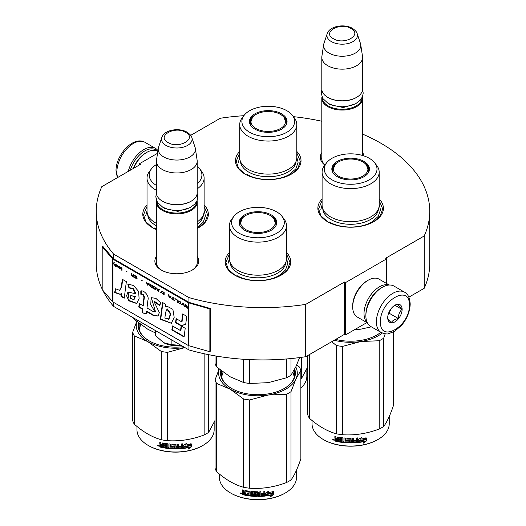 <?xml version="1.0" encoding="UTF-8"?>
<svg xmlns="http://www.w3.org/2000/svg" width="526" height="526" viewBox="0 0 526 526"><rect width="100%" height="100%" fill="white"/><g stroke="black" fill="none" stroke-linecap="round" stroke-linejoin="round"><path stroke-width="0.79" d="M362.585 134.104A166.755 96.278 180 0 1 429.755 211.327A166.755 96.278 180 0 1 424.193 235.983L385.65 258.24L386.682 258.831L345.49 282.613L344.458 282.021L305.711 304.39A166.755 96.278 180 0 1 188.933 297.584L113.596 254.091A166.755 96.278 180 0 1 96.245 211.327A166.755 96.278 180 0 1 101.807 186.671L140.554 164.296L139.521 163.704L157.53 153.309M190.688 135.353L220.289 118.265A166.755 96.278 180 0 1 243.873 115.687M293.39 116.66A166.755 96.278 180 0 1 321.807 121.236M362.585 152.612A21.934 12.663 180 0 1 364.005 155.933M324.864 165.046A21.934 12.663 180 0 1 321.807 152.612M197.191 256.425A21.934 12.663 180 0 1 192.312 270.048L192.312 270.048A21.934 12.663 180 0 1 161.291 270.048A21.934 12.663 180 0 1 156.413 256.425M296.795 151.435A32.77 18.916 180 0 1 291.424 174.106L291.424 174.106A32.77 18.916 180 0 1 245.083 174.106A32.77 18.916 180 0 1 239.705 151.435M204.114 204.949A32.77 18.916 180 0 1 198.736 227.62L198.736 227.62A32.77 18.916 180 0 1 197.191 228.455M156.413 229.592A32.77 18.916 180 0 1 152.395 227.62A32.77 18.916 180 0 1 147.024 204.949M379.18 199.006A32.77 18.916 180 0 1 373.808 221.67L373.808 221.67A32.77 18.916 180 0 1 327.468 221.67A32.77 18.916 180 0 1 322.096 199.006M286.499 252.513A32.77 18.916 180 0 1 281.127 275.183L281.127 275.183A32.77 18.916 180 0 1 234.78 275.183A32.77 18.916 180 0 1 229.408 252.513M113.596 302.371L113.596 306.408A166.755 96.278 180 0 1 102.682 290.135M102.189 289.129A166.755 96.278 180 0 1 96.245 263.651L96.245 211.327M113.596 254.091L113.596 258.845A0.874 0.506 180 0 1 113.432 258.713L102.971 246.536L102.189 246.76L102.189 289.57L112.649 301.746A1.749 1.006 0 0 0 112.978 302.009L188.315 345.51A1.749 1.006 0 0 0 188.775 345.7L209.867 351.736L209.867 308.926L188.775 302.891A1.749 1.006 180 0 1 188.315 302.7L112.978 259.2A1.749 1.006 180 0 1 112.649 258.937L102.189 246.76M188.933 345.746L188.933 349.908L113.596 306.408M188.933 297.584L188.933 302.345L113.596 258.845M305.711 304.39L305.711 356.713A166.755 96.278 180 0 1 188.933 349.908M344.458 282.021L344.458 334.345L305.711 356.713M345.49 282.613L345.49 334.937L344.458 334.345M366.898 322.576L345.49 334.937M386.682 258.831L386.682 283.553M424.193 235.983L424.193 288.307L408.866 297.157M429.755 211.327L429.755 263.651A166.755 96.278 180 0 1 424.193 288.307M139.521 163.704L139.521 164.894M324.989 164.881A20.475 11.822 180 0 1 321.715 158.471A20.475 11.822 180 0 1 321.807 157.379M191.78 270.344A20.475 11.822 0 0 0 197.283 262.283A20.475 11.822 0 0 0 197.191 261.192M161.824 270.344A20.475 11.822 180 0 1 156.327 262.283A20.475 11.822 180 0 1 156.413 261.192M286.499 253.999L289.997 262.402L287.623 269.384L280.864 275.335M235.043 275.335L228.284 269.384L225.91 262.402L229.408 253.999M152.658 227.765L145.899 221.814L143.526 214.832L147.024 206.435M204.114 206.435L207.606 214.832L205.239 221.814L198.48 227.765M296.795 152.921L300.293 161.324L297.92 168.307L291.161 174.257M245.34 174.257L238.58 168.307L236.213 161.324L239.705 152.921M327.731 221.821L320.965 215.87L318.598 208.888L322.096 200.491M379.18 200.491L382.678 208.888L380.311 215.87L373.545 221.821M362.434 96.869A20.389 11.769 180 0 1 362.585 98.296A20.389 11.769 180 0 1 349.994 109.178A20.389 11.769 180 0 1 327.777 106.62A20.389 11.769 -0 0 1 321.807 98.296A20.389 11.769 -0 0 1 321.951 96.869M362 97.783A19.804 11.434 180 0 1 349.81 108.382A19.804 11.434 180 0 1 328.191 105.91A19.804 11.434 -0 0 1 322.385 97.783M357.193 33.703C357.036 32.264 355.458 30.488 352.466 28.378C344.491 23.585 329.578 25.925 327.192 33.703A15.28 8.817 0 0 0 331.393 41.607A15.28 8.817 -0 0 0 349.356 43.165A15.28 8.817 -0 0 0 357.193 33.703L360.455 43.467A18.601 10.737 180 0 1 360.724 44.572L362.506 56.367A20.389 11.769 180 0 1 362.585 57.393L362.585 89.025A20.389 11.769 180 0 1 356.608 97.349L356.201 97.586A19.804 11.434 180 0 1 328.191 97.586A19.804 11.434 -0 0 0 328.191 97.586L328.191 97.586M356.608 97.349A20.389 11.769 180 0 1 327.777 97.349L327.777 97.349A20.389 11.769 -0 0 1 321.807 89.025L321.807 57.393A20.389 11.769 -0 0 0 327.777 65.717A20.389 11.769 180 0 0 349.994 68.268A20.389 11.769 180 0 0 362.585 57.393M327.192 33.703L323.931 43.467A18.601 10.737 -0 0 0 323.661 44.572L321.879 56.367A20.389 11.769 -0 0 0 321.807 57.393M360.724 44.572A18.601 10.737 180 0 1 350.053 55.237A18.601 10.737 180 0 1 329.039 53.093A18.601 10.737 -0 0 1 323.661 44.572M197.04 200.682A20.389 11.769 180 0 1 197.191 202.109A20.389 11.769 180 0 1 184.606 212.984A20.389 11.769 180 0 1 162.389 210.433A20.389 11.769 -0 0 1 156.413 202.109A20.389 11.769 -0 0 1 156.564 200.682M196.612 201.596A19.804 11.434 180 0 1 184.416 212.188A19.804 11.434 180 0 1 162.797 209.723A19.804 11.434 -0 0 1 156.998 201.59M191.806 137.51C191.648 136.076 190.07 134.301 187.072 132.19C179.103 127.391 164.191 129.738 161.804 137.51A15.28 8.817 0 0 0 165.999 145.419A15.28 8.817 -0 0 0 183.969 146.971A15.28 8.817 -0 0 0 191.806 137.51L195.067 147.28A18.601 10.737 180 0 1 195.337 148.378L197.119 160.18A20.389 11.769 180 0 1 197.191 161.206L197.191 192.832A20.389 11.769 180 0 1 191.221 201.156L190.806 201.399A19.804 11.434 180 0 1 162.797 201.399L162.383 201.156A20.389 11.769 -0 0 0 162.389 201.156L162.797 201.399M191.221 201.156A20.389 11.769 180 0 1 162.389 201.156M161.804 137.51L158.536 147.28A18.601 10.737 -0 0 0 158.273 148.378L156.492 160.18A20.389 11.769 -0 0 0 156.413 161.206L156.413 192.832A20.389 11.769 -0 0 0 162.383 201.156M197.191 161.206A20.389 11.769 180 0 1 184.606 172.081A20.389 11.769 180 0 1 162.389 169.53A20.389 11.769 -0 0 1 156.413 161.206M195.337 148.378A18.601 10.737 180 0 1 184.659 159.049A18.601 10.737 180 0 1 163.652 156.906A18.601 10.737 -0 0 1 158.273 148.378M155.689 330.716L155.689 335.693L163.579 342.643A18.936 10.928 0 0 0 181.214 345.45M163.579 342.643L171.147 344.622L181.483 345.411M171.147 339.638L171.147 344.622M381.534 287.729L382.356 287.255A23.302 13.452 120 0 0 365.879 315.791L365.879 314.844A22.138 12.782 120 0 1 381.534 287.729L382.356 287.255A23.302 13.452 120 0 1 394.007 286.098L404.514 292.16A23.302 13.452 120 0 0 386.557 298.406A23.302 13.452 120 0 0 376.386 321.859A23.302 13.452 120 0 0 381.212 332.524C385.229 333.938 387.688 334.319 388.576 333.681L394.507 331.4L401.568 325.351C407.071 318.703 409.945 311.589 410.195 304.021C409.761 297.69 407.867 293.738 404.514 292.16M365.879 315.791A23.302 13.452 120 0 0 370.705 326.462L381.212 332.524M380.502 321.859C379.614 343.846 410.227 326.173 409.34 305.212C410.227 283.218 379.614 300.892 380.502 321.859M387.715 317.697A10.198 5.885 120 0 0 394.921 321.859A10.198 5.885 120 0 0 402.127 309.373A10.198 5.885 120 0 0 394.921 305.212A10.198 5.885 120 0 0 387.715 317.697M387.715 317.612C387.629 318.565 388.813 320.255 391.278 322.681C392.383 320.577 394.763 319.203 398.412 318.565C398.327 314.765 399.517 311.701 401.982 309.373C399.517 306.941 398.327 305.251 398.412 304.298L394.401 305.527M401.982 309.373L394.914 305.29M398.412 318.565L389.22 313.259L390.884 308.966M388.405 313.726L389.22 313.259M388.957 312.306A8.738 5.043 120 0 0 390.877 308.979M130.29 170.22A22.138 12.782 -60 0 1 144.676 150.982A22.138 12.782 -60 0 1 157.399 151.186M128.265 171.391A23.302 13.452 -60 0 1 143.848 149.548A23.302 13.452 -60 0 1 155.499 148.398A23.302 13.452 -60 0 1 157.938 150.581M133.216 168.53A20.389 11.769 -60 0 1 145.702 153L146.734 152.409A21.849 12.611 -60 0 1 157.655 151.324L157.813 151.416M133.663 168.274A21.849 12.611 -60 0 1 146.734 152.409L145.702 153M367.378 322.859L357.22 316.994A21.849 12.611 -60 0 1 352.696 306.993L352.696 305.803A20.389 11.769 -60 0 1 367.115 280.831L368.147 280.24A21.849 12.611 -60 0 1 379.068 279.155L389.227 285.02M366.379 310.031A20.389 11.769 -60 0 1 377.615 290.562M367.233 322.563A21.849 12.611 -60 0 1 364.025 313.535A21.849 12.611 -60 0 1 379.476 286.775A21.849 12.611 -60 0 1 388.898 285.039M352.696 306.993A21.849 12.611 -60 0 1 368.147 280.24L367.115 280.831M379.18 205.206A28.542 16.484 180 0 1 370.823 216.857A28.542 16.484 -0 0 1 339.717 220.427A28.542 16.484 -0 0 1 322.096 205.206L322.096 172.147A28.542 16.484 -0 0 0 339.717 187.368A28.542 16.484 -0 0 0 370.823 183.798A28.542 16.484 180 0 0 379.18 172.147L379.18 205.206M354.215 329.901L360.816 329.158L371.349 326.83M368.016 167.774A18.495 10.678 180 0 1 369.094 170.72M332.34 171.568A18.495 10.678 -0 0 1 332.143 170.003A18.495 10.678 -0 0 1 337.56 162.455A18.495 10.678 180 0 1 338.257 162.067M363.019 162.067A18.495 10.678 180 0 1 369.134 170.003A18.495 10.678 180 0 1 368.936 171.568M332.182 170.72A18.495 10.678 180 0 1 333.26 167.774M337.337 161.377A18.811 10.862 -0 0 0 332.169 171.108A18.811 10.862 -0 0 0 345.128 179.432A18.811 10.862 -0 0 0 363.939 176.729A18.811 10.862 -0 0 0 369.107 171.108A18.811 10.862 -0 0 0 359.455 159.463A18.811 10.862 -0 0 0 337.337 161.377M369.278 179.813A26.359 15.221 -0 0 0 374.703 162.843A26.359 15.221 -0 0 0 331.998 158.293A26.359 15.221 -0 0 0 326.574 162.843A26.359 15.221 -0 0 0 335.693 181.588A26.359 15.221 -0 0 0 369.278 179.813M322.8 208.855A27.858 16.082 -0 0 0 340.493 223.188A27.858 16.082 -0 0 0 370.337 219.585A27.858 16.082 180 0 0 378.477 208.855M326.574 162.843L324.581 165.414A28.542 16.484 -0 0 0 322.096 172.147M374.703 162.843L376.695 165.414A28.542 16.484 180 0 1 379.18 172.147M379.18 204.792L380.495 209.841L378.22 216.436L371.75 222.031C360.757 228.711 340.519 228.711 329.526 222.031M320.781 209.841L322.096 204.792M393.553 331.939L393.553 405.204C390.266 415.007 386.978 422.089 383.691 426.448A43.691 25.228 180 0 1 381.534 427.783A43.691 25.228 180 0 1 379.213 429.032L379.213 340.743L360.849 341.519A39.325 22.703 -0 0 0 382.297 333.063M385.216 333.806L383.691 338.152A43.691 25.228 180 0 1 379.213 340.743M376.899 334.996A36.846 21.27 -0 0 0 380.804 332.287M335.687 339.408A37.431 21.612 -0 0 0 377.103 334.878L377.103 334.878A37.431 21.612 -0 0 0 380.877 332.333M360.849 341.519L360.777 341.532A39.325 22.703 180 0 1 334.253 340.237M360.777 341.532L342.419 346.43A43.691 25.228 180 0 1 336.298 345.483L331.715 341.696M379.213 429.032C366.951 433.648 354.682 435.548 342.419 434.726A43.691 25.228 180 0 1 336.298 433.779L336.298 345.483M336.298 433.779C327.323 431.313 318.342 426.132 309.367 418.229L309.367 354.603M309.367 418.229A43.691 25.228 180 0 1 307.723 414.692L307.723 355.55M383.691 426.448L383.691 338.152M342.419 434.726L342.419 346.43M365.123 439.71A38.595 22.283 180 0 1 359.429 440.755L358.285 442.517L358.285 439.499L361.507 437.514L360.468 439.157A38.595 22.283 180 0 0 366.149 438.013L365.123 439.71L364.899 439.401A38.01 21.947 180 0 1 359.297 440.426L358.167 442.188M365.912 437.704L364.899 439.401M359.429 440.755L359.297 440.426M360.711 438.769A38.01 21.947 180 0 1 360.317 438.829L360.902 437.902M360.468 439.157L360.317 438.829M364.216 441.538L363.15 443.254L366.379 440.998L366.379 437.954L365.241 439.854A38.595 22.283 180 0 1 359.547 440.906L358.522 442.491A38.595 22.283 180 0 0 364.216 441.538L364.005 441.222A38.01 21.947 180 0 1 358.765 442.116M366.142 438.349L366.142 440.689L363.63 442.478M359.409 440.578L358.443 442.274M338.343 441.445A38.01 21.947 180 0 1 335.549 440.821L335.108 438.967M350.185 439.295L350.185 442.59L350.014 439.151A38.595 22.283 180 0 1 346.982 439.052L346.982 440.216A38.595 22.283 180 0 0 348.962 440.295L349.415 440.676L349.415 442.576L348.962 442.938A38.595 22.283 180 0 1 339.217 441.958L339.217 441.077A38.595 22.283 180 0 0 341.552 441.452L341.722 440.597A38.595 22.283 180 0 1 339.743 440.295L339.743 439.414A38.595 22.283 180 0 0 341.722 439.716L341.552 438.526A38.595 22.283 180 0 1 338.52 438.026L338.343 441.801A38.595 22.283 180 0 1 335.318 441.13L335.549 440.821M335.535 438.947L334.865 438.23L335.101 437.921L335.766 438.638L334.865 439.322L335.535 438.947M334.865 438.23L334.865 436.324A38.595 22.283 180 0 0 335.943 436.593L335.943 438.27L336.397 438.743A38.595 22.283 180 0 0 337.475 438.98L337.475 437.303L337.922 437.027A38.595 22.283 180 0 0 342.413 437.757L342.86 438.184L342.86 441.623A38.595 22.283 180 0 0 343.938 441.741L344.043 441.406A38.01 21.947 180 0 1 343.938 441.399M357.509 437.915L357.161 442.636L357.614 442.221L357.614 437.908A38.595 22.283 180 0 1 356.536 438.013L356.536 440.058A38.595 22.283 180 0 1 354.031 440.229L354.031 441.11A38.595 22.283 180 0 0 356.536 440.939L356.365 441.833A38.595 22.283 180 0 1 353.597 442.011L353.597 438.204A38.595 22.283 180 0 1 352.519 438.243L352.519 440.288A38.595 22.283 180 0 1 351.092 440.315L351.092 438.638L350.638 438.27A38.595 22.283 180 0 1 346.154 438.119L345.7 438.46L345.7 440.643L346.154 441.044A38.595 22.283 180 0 0 348.133 441.15L348.133 442.031A38.595 22.283 180 0 1 345.017 441.84L345.017 438.033A38.595 22.283 180 0 1 343.938 437.934L343.938 441.741M351.092 440.315L351.085 439.979A38.01 21.947 180 0 0 351.092 439.979M353.597 442.011L353.551 441.676A38.01 21.947 180 0 0 353.597 441.676M357.062 442.307A38.01 21.947 180 0 1 350.638 442.622L350.191 442.254M357.161 442.636A38.595 22.283 180 0 1 350.638 442.958L350.638 442.622M348.962 442.938L348.988 442.603A38.01 21.947 180 0 1 339.395 441.636L339.217 441.958M341.552 438.526L341.69 438.197A38.01 21.947 180 0 1 338.705 437.704L338.534 438.007M352.341 442.057A38.595 22.283 180 0 1 351.263 442.077L351.092 441.196A38.595 22.283 180 0 0 352.519 441.169L352.341 442.057M352.519 441.169L352.486 440.834L352.486 441.169M337.475 440.742A38.595 22.283 180 0 1 336.121 440.44L335.943 439.519A38.595 22.283 180 0 0 337.475 439.861L337.672 440.426A38.01 21.947 180 0 1 337.475 440.38M337.475 439.861L337.672 439.545A38.01 21.947 180 0 1 336.167 439.21L335.943 439.519M337.672 439.545L337.672 440.426M352.486 440.834A38.01 21.947 180 0 1 351.085 440.86L351.256 441.741M341.722 439.368A38.01 21.947 180 0 0 341.861 439.388L341.69 438.197M339.908 439.44L339.908 439.966A38.01 21.947 180 0 0 341.861 440.269L341.69 441.123M339.395 441.11L339.395 441.636M349.435 442.241L348.988 442.603M350.191 438.96L350.02 438.815A38.01 21.947 180 0 1 347.035 438.717L346.864 439.085M356.45 440.946L356.45 440.604A38.01 21.947 180 0 1 354.031 440.775M353.551 438.211L353.551 441.676M351.085 438.579L351.085 439.979M345.773 438.263L345.773 440.315L346.22 440.716A38.01 21.947 180 0 0 348.173 440.814L348.173 441.695M344.043 437.941L344.043 441.406M337.672 437.04L337.672 438.664A38.01 21.947 180 0 1 337.475 438.625M335.101 436.389L335.101 437.921M335.318 441.13L334.865 440.643L335.101 439.019M334.385 439.92L332.682 439.802L334.135 440.223L332.78 439.539M350.638 442.958L350.185 442.59M389.233 416.533L389.233 423.765A38.595 22.283 180 0 1 377.931 439.526A38.595 22.283 180 0 1 323.345 439.526A38.595 22.283 180 0 1 312.043 423.765L312.043 420.484M377.517 439.762L377.931 439.526L377.517 439.762A38.01 21.947 180 0 1 323.76 439.762L323.345 439.526M333.399 439.42L333.274 439.868L333.537 439.473M362.861 161.975A17.286 9.981 180 0 1 366.431 164.98A17.286 9.981 180 0 1 360.422 177.262A17.286 9.981 180 0 1 338.415 176.092A17.286 9.981 -0 0 1 334.845 164.98A17.286 9.981 -0 0 1 362.861 161.975M366.431 164.98L368.7 171.404A18.062 10.428 180 0 1 368.647 172.186M334.845 164.98L332.577 171.404A18.062 10.428 -0 0 0 332.629 172.186M296.795 157.636A28.542 16.484 180 0 1 288.439 169.293A28.542 16.484 -0 0 1 257.326 172.863A28.542 16.484 -0 0 1 239.705 157.636L239.705 124.577A28.542 16.484 -0 0 0 257.326 139.804A28.542 16.484 -0 0 0 288.439 136.234A28.542 16.484 180 0 0 296.795 124.577L296.795 157.636M285.631 120.204A18.495 10.678 180 0 1 286.709 123.15M249.955 124.004A18.495 10.678 -0 0 1 249.758 122.44A18.495 10.678 -0 0 1 255.176 114.885A18.495 10.678 180 0 1 255.873 114.504M280.634 114.504A18.495 10.678 180 0 1 286.749 122.44A18.495 10.678 180 0 1 286.552 124.004M249.797 123.15A18.495 10.678 180 0 1 250.876 120.204M254.952 113.807A18.811 10.862 -0 0 0 249.784 123.544A18.811 10.862 -0 0 0 262.744 131.868A18.811 10.862 -0 0 0 281.555 129.166A18.811 10.862 -0 0 0 286.723 123.544A18.811 10.862 -0 0 0 277.07 111.893A18.811 10.862 -0 0 0 254.952 113.807M286.894 132.25A26.359 15.221 -0 0 0 292.311 115.273A26.359 15.221 -0 0 0 249.613 110.73A26.359 15.221 -0 0 0 244.189 115.273A26.359 15.221 -0 0 0 253.302 134.025A26.359 15.221 -0 0 0 286.894 132.25M240.415 161.291A27.858 16.082 -0 0 0 258.108 175.625A27.858 16.082 -0 0 0 287.952 172.015A27.858 16.082 180 0 0 296.085 161.291M244.189 115.273L242.197 117.85A28.542 16.484 -0 0 0 239.705 124.577M292.311 115.273L294.31 117.85A28.542 16.484 180 0 1 296.795 124.577M296.795 157.228L298.11 162.278L295.836 168.872L289.366 174.461C278.372 181.141 258.135 181.141 247.141 174.461M238.396 162.278L239.705 157.228M307.723 366.911L301.306 378.878A43.691 25.228 180 0 1 300.865 379.167M301.306 378.878L301.306 357.351M306.849 368.969L306.849 376.202A38.595 22.283 180 0 1 300.865 388.116M280.476 114.412A17.286 9.981 180 0 1 284.047 117.416A17.286 9.981 180 0 1 278.037 129.692A17.286 9.981 180 0 1 256.03 128.528A17.286 9.981 -0 0 1 252.46 117.416A17.286 9.981 -0 0 1 280.476 114.412M284.047 117.416L286.308 123.84A18.062 10.428 180 0 1 286.262 124.623M252.46 117.416L250.192 123.84A18.062 10.428 -0 0 0 250.245 124.623M286.499 258.713A28.542 16.484 180 0 1 278.136 270.364A28.542 16.484 -0 0 1 247.029 273.941A28.542 16.484 -0 0 1 229.408 258.713L229.408 225.654A28.542 16.484 -0 0 0 247.029 240.882A28.542 16.484 -0 0 0 278.136 237.311A28.542 16.484 180 0 0 286.499 225.654L286.499 258.713M215.042 355.859L215.042 363.427A43.691 25.228 0 0 0 216.679 366.964L230.151 376.794L243.617 382.514A43.691 25.228 -0 0 0 249.738 383.461L249.738 359.62M243.617 382.514L243.617 359.271M249.738 383.461L268.128 382.672L286.525 377.767A43.691 25.228 -0 0 0 291.01 375.176L291.01 358.561M286.525 377.767L286.525 358.962M291.01 375.176L295.934 366.615L299.596 357.581M216.679 366.964L216.679 356.135M275.328 221.282A18.495 10.678 180 0 1 276.406 224.227M239.659 225.082A18.495 10.678 -0 0 1 239.455 223.517A18.495 10.678 -0 0 1 244.873 215.962A18.495 10.678 180 0 1 245.576 215.581M270.331 215.581A18.495 10.678 180 0 1 276.452 223.517A18.495 10.678 180 0 1 276.249 225.082M239.501 224.227A18.495 10.678 180 0 1 240.579 221.282M244.656 214.884A18.811 10.862 -0 0 0 239.488 224.622A18.811 10.862 -0 0 0 252.441 232.946A18.811 10.862 -0 0 0 271.252 230.243A18.811 10.862 -0 0 0 276.42 224.622A18.811 10.862 -0 0 0 266.774 212.971A18.811 10.862 -0 0 0 244.656 214.884M276.591 233.327A26.359 15.221 -0 0 0 282.015 216.35A26.359 15.221 -0 0 0 239.317 211.8A26.359 15.221 -0 0 0 233.892 216.35A26.359 15.221 -0 0 0 243.005 235.096A26.359 15.221 -0 0 0 276.591 233.327M230.118 262.362A27.858 16.082 -0 0 0 247.812 276.702A27.858 16.082 -0 0 0 277.656 273.093A27.858 16.082 180 0 0 285.789 262.362M233.892 216.35L231.894 218.928A28.542 16.484 -0 0 0 229.408 225.654M282.015 216.35L284.014 218.928A28.542 16.484 180 0 1 286.499 225.654M221.591 377.024L223.057 372.106M292.943 372.29L294.317 377.024M286.499 258.299L287.807 263.348L285.539 269.95L279.063 275.539C268.076 282.219 247.831 282.219 236.845 275.539M228.1 263.348L229.408 258.299M296.756 364.794L299.228 366.892A43.691 25.228 180 0 1 300.865 370.422L300.865 458.718C297.578 468.515 294.29 475.596 291.01 479.955A43.691 25.228 180 0 1 288.846 481.297A43.691 25.228 180 0 1 286.525 482.546L286.525 394.25L268.168 395.033A39.325 22.703 -0 0 0 295.928 379.009L291.01 391.666A43.691 25.228 180 0 1 286.525 394.25M300.865 370.422L295.928 379.009M295.79 366.931A39.325 22.703 180 0 1 295.947 378.963M268.168 395.033L268.096 395.046A39.325 22.703 180 0 1 230.178 389.181L216.679 383.447A43.691 25.228 180 0 1 215.042 379.917L219.151 369.061M230.125 389.148A39.325 22.703 180 0 1 219.243 369.127M221.413 370.863A36.846 21.27 -0 0 0 221.104 373.585A36.846 21.27 -0 0 0 231.696 388.51M221.413 376.32A36.846 21.27 180 0 1 221.545 375.788M284.211 388.51A36.846 21.27 -0 0 0 294.803 373.585A36.846 21.27 -0 0 0 294.363 370.317M294.494 376.32A36.846 21.27 -0 0 0 294.363 375.788M220.821 370.403A37.431 21.612 -0 0 0 231.486 388.392A37.431 21.612 -0 0 0 284.421 388.392L284.421 388.392A37.431 21.612 -0 0 0 294.731 369.088M268.096 395.046L249.738 399.944A43.691 25.228 180 0 1 243.617 398.997L230.178 389.181M286.525 482.546C274.263 487.161 262.001 489.055 249.738 488.233A43.691 25.228 180 0 1 243.617 487.286L243.617 398.997M243.617 487.286C234.635 484.827 225.661 479.64 216.679 471.737L216.679 383.447M216.679 471.737A43.691 25.228 180 0 1 215.042 468.206L215.042 379.917M291.01 479.955L291.01 391.666M249.738 488.233L249.738 399.944M272.435 493.224A38.595 22.283 180 0 1 266.741 494.269L265.597 496.025L265.597 493.007L268.825 491.028L267.78 492.665A38.595 22.283 180 0 0 273.461 491.521L272.435 493.224L272.218 492.915A38.01 21.947 180 0 1 266.61 493.94L265.485 495.696M273.231 491.212L272.218 492.915M266.741 494.269L266.61 493.94M268.03 492.277A38.01 21.947 180 0 1 267.635 492.343L268.214 491.415M271.528 495.045L270.469 496.761L273.698 494.506L273.698 491.462L272.553 493.362A38.595 22.283 180 0 1 266.86 494.414L265.834 495.998A38.595 22.283 180 0 0 271.528 495.045L271.324 494.729A38.01 21.947 180 0 1 266.077 495.623M273.461 491.863L273.461 494.197L270.949 495.992M266.728 494.092L265.755 495.788M245.662 494.953A38.01 21.947 180 0 1 242.861 494.328L242.42 492.474M257.503 492.803L257.503 496.097L257.326 492.658A38.595 22.283 180 0 1 254.301 492.566L254.301 493.73A38.595 22.283 180 0 0 256.28 493.809L256.727 494.184L256.727 496.09L256.28 496.445A38.595 22.283 180 0 1 246.536 495.472L246.536 494.591A38.595 22.283 180 0 0 248.864 494.959L249.041 494.105A38.595 22.283 180 0 1 247.062 493.802L247.062 492.921A38.595 22.283 180 0 0 249.041 493.224L248.864 492.034A38.595 22.283 180 0 1 245.839 491.534L245.662 495.308A38.595 22.283 180 0 1 242.631 494.637L242.861 494.328M242.854 492.454L242.184 491.738L242.42 491.435L243.078 492.145L242.184 492.836L242.854 492.454M242.184 491.738L242.184 489.837A38.595 22.283 180 0 0 243.262 490.107L243.262 491.784L243.709 492.257A38.595 22.283 180 0 0 244.787 492.494L244.787 490.817L245.241 490.541A38.595 22.283 180 0 0 249.725 491.271L250.179 491.692L250.179 495.13A38.595 22.283 180 0 0 251.257 495.249L251.356 494.92A38.01 21.947 180 0 1 251.257 494.907M264.828 491.429L264.479 496.149L264.933 495.735L264.933 491.415A38.595 22.283 180 0 1 263.855 491.521L263.855 493.566A38.595 22.283 180 0 1 261.35 493.743L261.35 494.624A38.595 22.283 180 0 0 263.855 494.447L263.677 495.341A38.595 22.283 180 0 1 260.909 495.525L260.909 491.718A38.595 22.283 180 0 1 259.831 491.757L259.831 493.802A38.595 22.283 180 0 1 258.404 493.829L258.404 492.152L257.957 491.784A38.595 22.283 180 0 1 253.466 491.632L253.019 491.968L253.019 494.157L253.466 494.558A38.595 22.283 180 0 0 255.445 494.664L255.445 495.545A38.595 22.283 180 0 1 252.335 495.354L252.335 491.547A38.595 22.283 180 0 1 251.257 491.442L251.257 495.249M258.404 493.829L258.397 493.493A38.01 21.947 180 0 1 258.397 493.493L258.397 492.093M260.909 495.525L260.863 495.19A38.01 21.947 180 0 0 260.909 495.183M264.381 495.814A38.01 21.947 180 0 1 257.957 496.13L257.51 495.762M264.479 496.149A38.595 22.283 180 0 1 257.957 496.472L257.957 496.13M256.28 496.445L256.307 496.11A38.01 21.947 180 0 1 246.707 495.15L246.536 495.472M248.864 492.034L249.002 491.711A38.01 21.947 180 0 1 246.017 491.218L245.846 491.521M259.66 495.564A38.595 22.283 180 0 1 258.582 495.584L258.404 494.71A38.595 22.283 180 0 0 259.831 494.683L259.66 495.564M259.831 494.683L259.805 494.348L259.805 494.683M244.787 494.249A38.595 22.283 180 0 1 243.433 493.953L243.262 493.033A38.595 22.283 180 0 0 244.787 493.375L244.984 493.934A38.01 21.947 180 0 1 244.787 493.894M244.787 493.375L244.984 493.053A38.01 21.947 180 0 1 243.479 492.717L243.262 493.033M244.984 493.053L244.984 493.934M259.805 494.348A38.01 21.947 180 0 1 258.397 494.368L258.568 495.249M249.041 492.882A38.01 21.947 180 0 0 249.173 492.901L249.002 491.711M247.227 492.947L247.227 493.48A38.01 21.947 180 0 0 249.173 493.776L249.002 494.637M246.707 494.624L246.707 495.15M256.747 495.755L256.307 496.11M257.51 492.467L257.339 492.323A38.01 21.947 180 0 1 254.354 492.231L254.183 492.592M263.763 494.453L263.763 494.111A38.01 21.947 180 0 1 261.35 494.282M260.863 491.718L260.863 495.19M253.091 491.771L253.091 493.822L253.539 494.223A38.01 21.947 180 0 0 255.485 494.328L255.485 495.209M251.356 491.455L251.356 494.92M244.984 490.554L244.984 492.178A38.01 21.947 180 0 1 244.787 492.132M242.42 489.897L242.42 491.435M242.631 494.637L242.184 494.157L242.42 492.527M241.704 493.434L239.994 493.316L241.454 493.736L240.093 493.046M257.957 496.472L257.503 496.097M296.546 470.047L296.546 477.279A38.595 22.283 180 0 1 285.243 493.033A38.595 22.283 180 0 1 230.664 493.033A38.595 22.283 180 0 1 219.362 477.279L219.362 473.998M284.836 493.27L285.243 493.033L284.836 493.27A38.01 21.947 180 0 1 231.072 493.27L230.664 493.033M240.717 492.934L240.592 493.381L240.855 492.98M270.173 215.489A17.286 9.981 180 0 1 273.75 218.487A17.286 9.981 180 0 1 267.741 230.769A17.286 9.981 180 0 1 245.734 229.599A17.286 9.981 -0 0 1 242.157 218.487A17.286 9.981 -0 0 1 270.173 215.489M273.75 218.487L276.012 224.918A18.062 10.428 180 0 1 275.959 225.693M242.157 218.487L239.895 224.918A18.062 10.428 -0 0 0 239.948 225.693M197.191 183.699A26.359 15.221 -0 0 0 199.63 168.787L201.629 171.364A28.542 16.484 180 0 1 204.114 178.09L204.114 211.15A28.542 16.484 180 0 1 197.191 221.906M156.413 164.546A26.359 15.221 -0 0 0 151.508 168.787L149.509 171.364A28.542 16.484 -0 0 0 147.024 178.09L147.024 211.15A28.542 16.484 -0 0 0 156.413 223.366M133.479 317.895A43.691 25.228 0 0 0 134.294 319.394L147.76 329.23L155.689 333.07M134.294 319.394L134.294 318.361M199.63 168.787A26.359 15.221 -0 0 0 197.191 166.295M151.508 168.787A26.359 15.221 -0 0 0 156.413 185.454M147.734 214.799A27.858 16.082 -0 0 0 156.413 225.832M147.024 178.09A28.542 16.484 -0 0 0 156.413 190.307M204.114 178.09A28.542 16.484 180 0 1 197.191 188.847M203.404 214.799A27.858 16.082 180 0 1 197.191 224.293M139.206 329.46L140.672 324.542M204.114 210.735L205.423 215.785L203.292 222.182L197.191 227.673M156.413 229.007L154.453 227.975M145.709 215.785L147.024 210.735M215.042 420.419L208.618 432.392A43.691 25.228 180 0 1 206.462 433.733A43.691 25.228 180 0 1 204.141 434.976L204.141 353.728M184.928 347.594A39.325 22.703 180 0 1 147.786 341.611L134.294 335.884A43.691 25.228 180 0 1 132.657 332.347L136.767 321.491M147.734 341.584A39.325 22.703 180 0 1 136.852 321.564M139.022 323.299A36.846 21.27 -0 0 0 138.719 326.021A36.846 21.27 -0 0 0 149.312 340.94M139.028 328.757A36.846 21.27 180 0 1 139.16 328.224M138.437 322.832A37.431 21.612 -0 0 0 149.101 340.822A37.431 21.612 -0 0 0 183.344 346.68M184.942 347.601L167.347 352.381A43.691 25.228 180 0 1 161.232 351.434L147.786 341.611M204.141 434.976C191.878 439.598 179.616 441.492 167.347 440.67A43.691 25.228 180 0 1 161.232 439.723L161.232 351.434M161.232 439.723C152.251 437.257 143.276 432.076 134.294 424.173L134.294 335.884M134.294 424.173A43.691 25.228 180 0 1 132.657 420.642L132.657 332.347M218.481 370.646L218.481 368.496M208.618 432.392L208.618 354.662M167.347 440.67L167.347 352.381M190.05 445.66A38.595 22.283 180 0 1 184.356 446.699L183.212 448.461L183.212 445.443L186.434 443.464L185.395 445.101A38.595 22.283 180 0 0 191.076 443.957L190.05 445.66L189.833 445.344A38.01 21.947 180 0 1 184.225 446.377L183.101 448.132M190.839 443.648L189.833 445.344M185.645 444.713A38.01 21.947 180 0 1 185.251 444.779L185.829 443.845M189.143 447.481L188.084 449.197L191.313 446.942L191.313 443.898L190.169 445.798A38.595 22.283 180 0 1 184.475 446.85L183.449 448.435A38.595 22.283 180 0 0 189.143 447.481L188.939 447.166A38.01 21.947 180 0 1 183.692 448.06M191.076 444.292L191.076 446.633L188.564 448.422M184.343 446.521L183.37 448.218M163.277 447.389A38.01 21.947 180 0 1 160.476 446.765L160.035 444.911M175.119 445.239L175.119 448.533L174.941 445.095A38.595 22.283 180 0 1 171.91 444.996L171.91 446.166A38.595 22.283 180 0 0 173.896 446.245L174.343 446.62L174.343 448.527L173.896 448.882A38.595 22.283 180 0 1 164.151 447.909L164.151 447.028A38.595 22.283 180 0 0 166.479 447.396L166.657 446.541A38.595 22.283 180 0 1 164.671 446.239L164.671 445.358A38.595 22.283 180 0 0 166.657 445.66L166.479 444.47A38.595 22.283 180 0 1 163.448 443.97L163.277 447.744A38.595 22.283 180 0 1 160.246 447.074L160.476 446.765M160.463 444.891L159.792 444.174L160.035 443.865L160.693 444.582L159.792 445.272L160.463 444.891M159.792 444.174L159.792 442.274A38.595 22.283 180 0 0 160.871 442.537L160.871 444.214L161.324 444.694A38.595 22.283 180 0 0 162.403 444.924L162.403 443.247L162.856 442.971A38.595 22.283 180 0 0 167.34 443.707L167.794 444.128L167.794 447.567A38.595 22.283 180 0 0 168.866 447.685L168.971 447.356A38.01 21.947 180 0 1 168.866 447.343M182.437 443.865L182.095 448.586L182.542 448.165L182.542 443.852A38.595 22.283 180 0 1 181.463 443.957L181.463 446.002A38.595 22.283 180 0 1 178.958 446.18L178.958 447.054A38.595 22.283 180 0 0 181.463 446.883L181.292 447.777A38.595 22.283 180 0 1 178.524 447.955L178.524 444.154A38.595 22.283 180 0 1 177.446 444.194L177.446 446.239A38.595 22.283 180 0 1 176.019 446.265L176.019 444.582L175.566 444.22A38.595 22.283 180 0 1 171.081 444.069L170.628 444.404L170.628 446.594L171.081 446.995A38.595 22.283 180 0 0 173.061 447.093L173.061 447.974A38.595 22.283 180 0 1 169.944 447.784L169.944 443.983A38.595 22.283 180 0 1 168.866 443.878L168.866 447.685M176.019 446.265L176.013 445.923A38.01 21.947 180 0 1 176.013 445.923L176.013 444.529M178.524 447.955L178.478 447.619A38.01 21.947 180 0 0 178.524 447.619M181.996 448.251A38.01 21.947 180 0 1 175.566 448.566L175.125 448.198M182.095 448.586A38.595 22.283 180 0 1 175.566 448.902L175.566 448.566M173.896 448.882L173.915 448.547A38.01 21.947 180 0 1 164.322 447.587L164.151 447.909M166.479 444.47L166.617 444.148A38.01 21.947 180 0 1 163.632 443.655L163.461 443.951M177.269 448.001A38.595 22.283 180 0 1 176.197 448.02L176.019 447.139A38.595 22.283 180 0 0 177.446 447.12L177.269 448.001M177.446 447.12L177.42 446.784L177.42 447.12M162.403 446.686A38.595 22.283 180 0 1 161.048 446.383L160.871 445.463A38.595 22.283 180 0 0 162.403 445.805L162.6 446.37A38.01 21.947 180 0 1 162.403 446.331M162.403 445.805L162.6 445.489A38.01 21.947 180 0 1 161.094 445.154L160.871 445.463M162.6 445.489L162.6 446.37M177.42 446.784A38.01 21.947 180 0 1 176.013 446.804L176.184 447.685M166.657 445.318A38.01 21.947 180 0 0 166.788 445.331L166.617 444.148M164.835 445.384L164.835 445.916A38.01 21.947 180 0 0 166.788 446.212L166.617 447.067M164.322 447.054L164.322 447.587M174.362 448.185L173.915 448.547M175.125 444.904L174.954 444.759A38.01 21.947 180 0 1 171.969 444.661L171.798 445.029M181.378 446.89L181.378 446.548A38.01 21.947 180 0 1 178.958 446.719M178.478 444.154L178.478 447.619M170.707 444.207L170.707 446.258L171.147 446.659A38.01 21.947 180 0 0 173.1 446.758L173.1 447.639M168.971 443.891L168.971 447.356M162.6 442.984L162.6 444.608A38.01 21.947 180 0 1 162.403 444.569M160.035 442.333L160.035 443.865M160.246 447.074L159.792 446.587L160.035 444.963M159.319 445.864L157.609 445.752L159.069 446.173L157.708 445.483M175.566 448.902L175.119 448.533M214.161 422.477L214.161 429.716A38.595 22.283 180 0 1 202.858 445.469A38.595 22.283 180 0 1 148.279 445.469A38.595 22.283 180 0 1 136.97 429.716L136.97 426.428M202.444 445.706L202.858 445.469L202.444 445.706A38.01 21.947 180 0 1 148.687 445.706L148.279 445.469M158.333 445.371L158.208 445.811L158.471 445.417M186.355 305.133L186.868 306.356L186.086 306.599L186.566 307.184M187.118 307.703L188.525 308.525A1.46 0.842 0 0 0 188.906 308.683L188.992 308.709M186.592 306.789L188.315 307.631L188.315 308.394L186.52 306.901L186.94 306.651L188.525 307.513L188.525 308.525M186.086 306.599L186.664 307.638L188.315 308.644A1.749 1.006 0 0 0 188.775 308.834L188.775 306.454A1.749 1.006 180 0 1 188.315 306.264L188.315 307.631M188.315 307.329L187.092 306.625L186.013 304.935L186.664 306.474M188.525 306.145L188.525 307.21M121.361 286.848L119.612 290.378L115.654 288.774L114.563 292.568L120.171 294.343L120.947 293.771L121.079 296.565L124.228 298.183L126.358 281.634L122.282 279.28L121.361 286.848L121.776 286.611L119.612 290.378M127.831 284.29L128.949 287.873L133.006 288.859L135.346 293.62L127.917 292.114L126.575 295.783L128.844 300.826L136.668 303.502L139.088 298.617L138.647 291.496L133.65 285.546L128.12 284.119M153.119 311.504L146.978 307.96L147.938 300.057C149.358 295.829 144.045 290.089 140.81 290.931L140.81 294.238C142.75 294.212 143.782 295.382 143.914 297.749L142.894 305.606L139.331 303.548L138.752 307.072L142.461 309.216L142.02 312.7L146.175 313.937L146.478 311.537L153.119 315.37L157.984 316.067L159.358 312.549L154.039 301.608L159.588 305.527L160.831 302.983L155.92 298.393L151.12 297.617L150.758 304.672L155.098 312.036L153.119 311.504M162.258 304.856L160.338 319.315L171.338 323.299L174.185 317.342L172.87 309.327L166.755 306.079L165.756 306.875L165.637 304.278L162.258 302.332L162.258 304.856L162.672 304.62L160.746 319.072L171.43 323.247M175.48 322.622L181.141 325.89L185.731 324.174L186.73 316.304L182.654 313.95L181.648 321.813L176.138 318.638L175.48 322.622L175.894 322.385L181.549 325.653L185.744 324.088M184.1 337.015L185.211 328.283L181.135 325.929L180.517 330.584L172.489 325.949L171.838 329.94L184.1 337.015M185.441 306.987L185.441 304.607L185.007 304.357L185.007 306.737L185.441 306.987M184.429 306.402L183.278 303.357L182.706 303.029L181.555 304.738L181.983 304.988L182.995 303.495L184.429 306.402M179.248 303.41L180.76 303.929L180.977 302.838L180.477 301.891L178.893 300.879L178.169 300.964L178.314 302.516L179.248 303.41L180.891 303.818M177.091 302.167L177.525 302.411L177.525 300.037L174.934 298.538L177.091 300.09L177.091 302.167L177.525 302.174M168.603 294.882L168.169 294.632L169.319 297.677L169.898 298.012L171.049 296.296L170.615 296.046L170.325 296.486L168.885 295.658L168.603 294.882M161.475 291.128L161.475 292.791L164.138 294.685L164.138 292.305L161.475 291.128M160.686 292.338L160.035 292.318L160.686 292.338M158.313 291.319L159.463 289.609L159.03 289.359L158.74 289.8L157.3 288.971L156.584 287.946L157.734 290.99L158.313 291.319M153.631 286.394L153.132 286.762L153.342 288.097L156.005 289.99L156.005 287.61L153.631 286.394M150.18 284.402L149.673 284.763L149.89 286.105L152.553 287.998L152.553 285.618L150.18 284.402M142.191 280.496L141.185 279.917L142.191 280.496M121.966 270.338L121.966 267.964L121.539 267.714L121.539 270.088L121.966 270.338M117.147 265.229L116.358 264.723L116.575 266.209L118.587 267.425L116.93 266.366L118.659 266.656L117.147 265.229M171.621 298.755L174.356 300.583L173.205 299.669L173.205 297.545L172.771 297.295L172.771 299.419L171.621 298.755M146.221 281.962L147.372 285.007L147.951 285.335L149.101 283.626L148.667 283.376L148.378 283.816L146.938 282.988L146.221 281.962M120.388 267.451L119.376 266.465L120.027 268.253L119.238 268.004L120.027 268.865L120.96 268.996L120.388 268.464L120.388 267.451M134.419 275.506L136.721 277.287L136.504 278.274L134.347 276.88L134.709 277.544L136.359 278.596L137.082 278.51L136.648 276.591L134.419 275.506M133.341 274.526L133.341 275.591L132.118 274.881L131.04 273.198L131.684 274.736L131.106 275.059L133.768 277.156L133.768 274.776L133.341 274.526M127.009 271.732L125.997 271.403M115.779 264.387L115.424 264.183L115.779 266.767L115.779 264.387M113.984 262.54L112.649 264.124A1.749 1.006 0 0 0 112.978 264.387L113.623 263.697L114.846 265.466L113.84 263.467L114.412 262.79L113.984 262.54M122.637 279.484L121.776 286.611M121.079 296.565L121.486 296.329L124.287 297.762M120.947 293.771L121.355 293.528L121.486 296.329M114.563 292.568L114.97 292.331L120.283 294.277M115.911 289.083L114.97 292.331M128.245 284.073L129.363 287.63L133.617 288.748L135.747 293.37M128.949 287.873L129.363 287.63M128.107 292.009L129.159 300.484L136.826 303.39M151.304 297.525L155.512 311.8L155.098 312.036M154.039 301.608L154.453 301.372L159.832 305.027M153.119 315.37L158.155 315.955M146.478 311.537L146.892 311.3L153.533 315.133M142.02 312.7L146.215 313.588M142.461 309.216L142.875 308.979L142.428 312.464M138.752 307.072L139.166 306.836L142.875 308.979M139.673 303.745L139.166 306.836M142.894 305.606L143.302 305.369L144.328 297.512C144.282 295.178 143.243 294.008 141.224 294.001L140.81 294.238M141.224 290.944L141.224 294.001M162.672 302.568L162.672 304.62M165.756 306.875L166.755 306.079M160.338 319.315L160.746 319.072M181.141 325.89L181.549 325.653M176.48 318.828L175.894 322.385M181.648 321.813L182.055 321.577L183.009 314.154M171.838 329.94L172.252 329.697L184.153 336.574M172.83 326.146L172.252 329.697M180.517 330.584L180.931 330.348L181.483 326.133M185.007 306.737L185.441 306.743M185.211 304.475L185.211 306.619M182.995 303.495L184.205 306.033M181.555 304.738L182.101 304.817M182.798 303.081L181.759 304.62M178.893 303.154L179.458 303.292M178.603 302.884L179.096 303.035M178.314 302.516L178.807 302.766M178.169 302.233L178.524 302.397M178.097 301.174L178.307 301.819M177.091 300.09L177.295 302.042M174.934 298.84L177.295 299.971M170.325 296.486L170.707 296.099M169.642 297.624L170.01 297.841M168.491 294.816L169.523 297.558M161.331 291.246L161.969 293.041L164.138 294.448M160.035 292.318L160.588 292.397M158.05 290.937L158.425 291.148M156.906 288.13L157.938 290.871M158.74 289.8L159.122 289.412M154.282 288.991L156.005 289.754M153.921 288.735L154.486 288.873M153.631 288.472L154.125 288.616M153.342 288.097L153.835 288.347M153.197 287.814L153.553 287.978M153.132 286.762L153.336 287.4M150.824 286.999L152.553 287.761M150.469 286.742L151.034 286.88M150.18 286.473L150.673 286.624M149.89 286.105L150.383 286.354M149.746 285.822L150.094 285.986M149.673 284.763L149.884 285.408M141.185 280.167L142.191 280.509M121.539 270.088L121.966 270.101M121.743 267.833L121.743 269.969M118.08 266.728L118.58 266.675M117.653 266.531L118.291 266.61M117.798 267.169L118.508 267.293M116.502 265.209L116.706 265.9M171.621 299.005L174.356 300.346M172.771 299.419L172.982 297.414M146.544 282.146L147.576 284.888M148.378 283.816L148.759 283.429M148.411 283.797L147.661 284.967L147.01 283.231L148.306 283.974L147.661 284.967L148.062 285.164M120.027 268.865L120.388 268.832M120.027 268.253L120.027 267.346M134.347 275.716L134.926 275.808M136.648 278.662L137.069 278.517M136.359 278.596L136.859 278.543M136.004 278.438L136.569 278.478M135.353 278.07L136.208 278.32M134.991 277.807L135.563 277.952M134.709 277.544L135.202 277.689M134.419 277.176L134.912 277.426M136.721 277.287L136.924 277.925M136.504 276.808L136.859 276.926M136.287 276.584L136.714 276.689M136.004 276.367L136.497 276.466M135.353 275.992L136.208 276.249M135.064 275.874L135.563 275.874M134.853 275.854L135.274 275.755M133.341 275.591L133.545 274.644M132.046 276.157L133.768 276.913M131.178 275.256L131.592 275.44M131.684 274.736L131.375 273.389M115.424 266.557L115.779 266.531M115.628 264.302L115.628 266.439M114.05 262.579L112.649 263.835L112.906 264.045A1.46 0.842 0 0 0 113.123 264.23M113.623 263.697L114.622 265.097M130.724 295.678L135.077 296.552L133.722 299.688L130.474 298.281L130.724 295.678L135.491 296.316L133.913 299.557M167.005 309.189L167.413 308.953L170.792 313.746L168.977 319.012L164.855 318.118L165.591 312.385L167.005 309.189L170.378 314.029L168.57 319.249M178.807 301.148L180.536 301.99L180.681 303.39L180.116 303.555L178.748 302.667L178.807 301.148M170.358 296.473L169.609 297.644L169.135 295.803M161.969 291.424L163.915 292.246L163.915 294.014L161.909 292.943L161.969 291.424M158.773 289.78L158.024 290.95L157.55 289.109M153.835 286.729L155.781 287.551L155.781 289.32L153.776 288.248L153.835 286.729M150.383 284.737L152.33 285.552L152.33 287.327L150.324 286.256L150.383 284.737M116.93 265.512L117.942 265.84L118.08 266.478L116.857 265.873L117.587 265.433M133.545 275.775L133.341 276.65L131.539 275.157L131.96 274.907L133.545 275.775L133.341 276.65M209.867 351.736L210.255 351.283L210.255 308.473L189.163 302.437A0.874 0.506 180 0 1 188.933 302.345M113.182 264.164L113.182 263.539L112.649 264.124L112.649 301.746M178.603 301.267L178.952 301.076M178.748 301.194L179.169 301.102M178.965 301.22L179.458 301.214M179.248 301.339L180.03 301.549M179.826 301.668L180.319 301.766M180.116 301.885L180.536 301.99M180.333 302.108L180.681 302.226M180.543 302.588L180.753 303.232M168.958 295.901L170.463 296.532M170.253 296.651L169.609 297.644M161.765 291.542L162.113 291.358M161.909 291.476L162.33 291.378M162.126 291.496L162.619 291.496M162.409 291.614L163.915 292.246M163.704 292.364L163.704 294.133M157.373 289.215L158.878 289.839M158.668 289.957L158.024 290.95M153.631 286.848L153.98 286.663M153.776 286.782L154.197 286.683M153.993 286.801L154.486 286.801M154.282 286.92L155.781 287.551M155.578 287.669L155.578 289.438M150.18 284.855L150.528 284.665M150.324 284.783L150.745 284.691M150.541 284.809L151.034 284.809M150.824 284.928L152.33 285.552M152.119 285.671L152.119 287.446M131.612 275.045L131.96 274.907M131.756 275.026L132.177 274.986M131.973 275.105L133.341 275.894M210.255 308.473L209.867 308.926M355.596 103.767L343.287 107.554L330.249 104.72L328.796 103.767M333.379 38.7C344.195 45.578 362.927 34.769 351.006 28.522C340.19 21.638 321.458 32.454 333.379 38.7M190.202 207.573L177.9 211.367L164.855 208.533L163.402 207.573M167.991 142.507C178.807 149.391 197.533 138.575 185.619 132.335C174.803 125.451 156.071 136.267 167.991 142.507M117.692 177.492A23.302 13.452 -60 0 1 116.871 172.028A23.302 13.452 -60 0 1 127.042 148.575A23.302 13.452 -60 0 1 144.998 142.336L155.499 148.398M188.906 306.494L188.775 345.7M112.978 259.2L112.978 263.657M112.978 264.387L112.978 302.009M188.315 308.644L188.315 345.51M188.315 302.7L188.315 306.264M143.914 297.749L144.328 297.512M161.745 310.36L162.159 310.123M113.432 258.713L112.649 258.937L112.649 263.835M189.163 302.437L188.775 302.891L188.775 306.454M135.077 296.552L135.491 296.316M362.585 155.486L362.585 98.296M321.807 159.562L321.807 98.296M197.191 263.375L197.191 202.109M156.413 263.375L156.413 202.109M117.337 177.703L116.016 170.838C115.661 155.394 133.124 135.386 144.998 142.336M362.559 89.584L363.21 93.049L362.545 96.587L360.317 100.17L355.721 103.694L350.447 105.752L342.209 106.811L333.885 105.739L328.125 103.392L322.806 98.5L321.176 92.997L321.827 89.584M197.171 193.39L197.822 196.862L197.158 200.399L194.929 203.983L190.333 207.507L185.06 209.565L176.821 210.624L168.491 209.552L162.731 207.205L157.412 202.313L155.788 196.809L156.439 193.39M294.363 369.785L294.363 376.853M221.545 370.968L221.545 376.853M139.16 323.398L139.16 329.289M135.761 293.383L135.346 293.62M133.722 299.688L134.137 299.452"/></g></svg>
